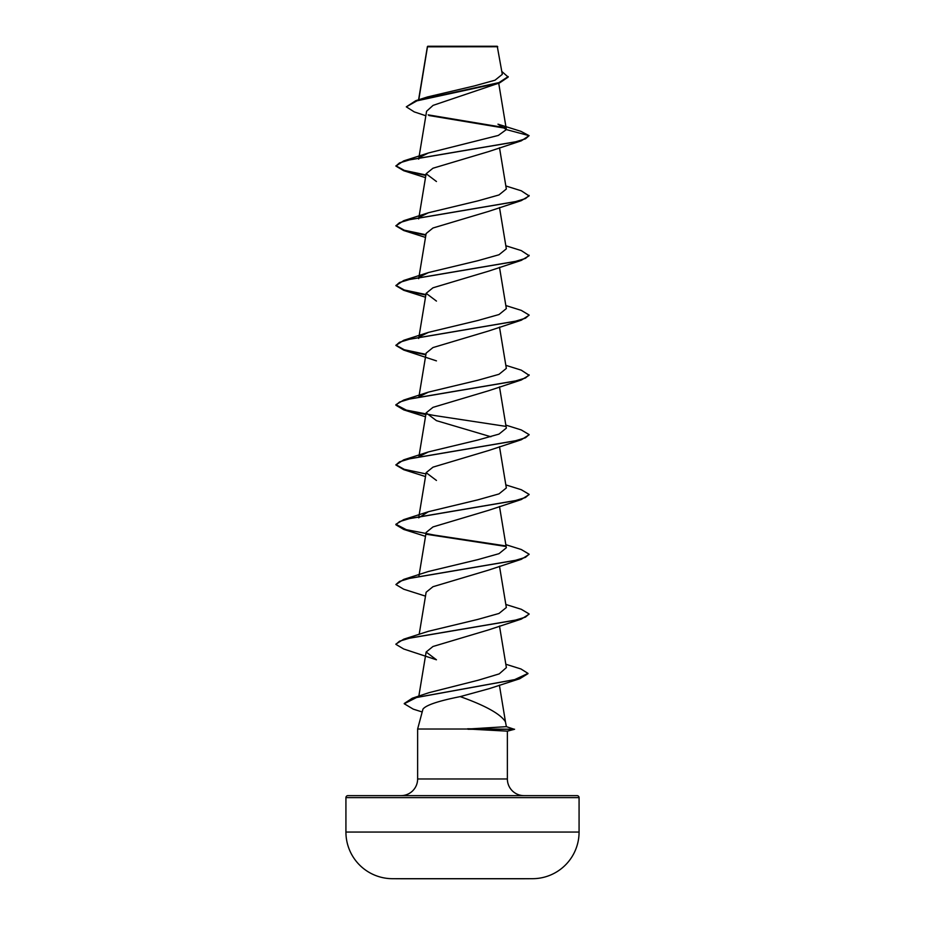 <?xml version="1.0" encoding="UTF-8"?>
<svg xmlns="http://www.w3.org/2000/svg" width="925" height="925" viewBox="0 0 925 925"><rect width="100%" height="100%" fill="white"/><g stroke="black" fill="none" stroke-linecap="round" stroke-linejoin="round"><path stroke-width="1.39" d="M532.719 878.692A11657.093 11657.093 0 0 1 521.515 878.75L403.485 878.75A11657.093 11657.093 0 0 1 392.281 878.692L532.719 878.692A46.632 46.632 0 0 0 579.073 832.061L579.073 797.628L345.927 797.628L345.927 832.061L579.073 832.061M392.281 878.692A46.632 46.632 0 0 1 345.927 832.061M425.847 115.764L414.238 111.89L406.306 106.849L415.776 100.698L427.419 96.963L474.467 85.898L495.025 80.198L502.31 74.347L497.245 46.25L427.755 46.25L427.292 47.395M497.731 46.747L427.477 46.817L418.782 99.761M579.073 797.628A2 2 0 0 0 577.073 795.639L347.927 795.639A2 2 0 0 0 345.927 797.628M524.024 795.639A16.65 16.65 0 0 1 507.374 778.977L417.626 778.977A16.65 16.65 0 0 1 400.976 795.639M460.222 696.618C438.369 700.965 425.951 705.139 422.956 709.128L417.626 729.027L467.992 729.027L506.403 726.657L505.42 721.754C500.506 713.996 485.44 705.613 460.222 696.618L489.256 688.651L519.7 678.765L416.597 697.508L404.237 703.752L413.255 709.14L422.193 711.972M417.626 729.027L417.626 778.977M467.992 729.027L507.374 731.155L507.374 778.977M406.306 106.849L416.897 100.86L499.65 82.88L433.085 105.369L426.598 111.231L418.956 157.4M419.846 157.238L428.414 152.995L498.321 135.432L506.357 129.581L497.974 124.17L520.833 131.304L529.112 135.674L521.284 140.831L488.55 151.631L432.969 168.223L426.136 173.75L436.45 181.52M505.825 185.971L521.284 190.804L529.112 195.961L521.284 200.621L488.55 211.409L432.969 228.012L426.136 233.539L418.956 276.968M505.825 245.749L521.284 250.583L529.112 255.739L521.284 260.399L488.55 271.198L432.969 287.791L426.136 293.317L436.45 301.087M529.088 315.275L521.284 320.189L488.55 330.977L432.969 347.58L426.136 353.107L418.863 397.056M505.825 365.317L521.284 370.15L529.112 375.307L521.284 379.967L488.55 390.766L432.969 407.358L426.136 412.885L436.45 420.655L490.874 436.75M529.088 434.842L521.284 439.757L488.55 450.544L432.969 467.148L426.136 472.675L436.45 480.445M529.088 494.632L521.284 499.546L488.55 510.334L432.969 526.926L426.136 532.453L418.956 575.893M529.088 554.41L521.284 559.324L488.55 570.124L432.969 586.716L426.136 592.243L419.175 634.353M521.284 619.114L488.55 629.902L432.969 646.494L426.136 652.021L436.45 659.791L403.716 649.003L395.888 644.343L399.519 641.187L409.995 638.03L521.284 619.114L529.088 614.2M505.825 664.243L520.972 668.983L528.002 673.4L514.716 679.609L412.261 698.236L428.946 692.686L478.422 680.164L499.211 673.886L506.38 667.596L499.5 626.028M505.825 604.464L521.284 609.286L529.112 613.946L525.481 617.102L515.005 620.259L403.716 639.187L428.414 631.278L477.878 619.392L498.98 613.46L506.333 607.517L499.5 566.239M505.825 544.675L521.284 549.508L529.112 554.168L525.481 557.324L515.005 560.469L403.716 579.397L428.414 571.488L477.901 559.602L498.991 553.67L506.333 547.727L499.5 506.461M418.863 516.624L418.667 517.838L428.414 511.698L477.89 499.824L498.991 493.881L506.333 487.949L499.5 446.671M419.846 456.152L428.414 451.92L477.867 440.046L498.991 434.103L506.333 428.159L499.5 386.893M419.846 396.374L428.414 392.131L477.867 380.256L498.98 374.324L506.333 368.381L499.5 327.103M418.667 338.481L419.279 337.186M419.846 336.584L428.414 332.353L477.878 320.466L498.991 314.535L506.333 308.592L499.5 267.325M418.863 277.488L418.667 278.702L419.291 277.407M419.846 276.806L428.414 272.563L477.89 260.688L498.991 254.745L506.333 248.813L499.5 207.535M419.846 217.017L428.414 212.785L477.89 200.898L498.991 194.955L506.333 189.024L499.5 147.757M418.863 157.921L418.667 159.135L419.279 157.84M505.929 128.344L428.922 115.509M499.65 82.88L508.195 77.087L501.824 71.468M505.385 127.743L428.183 114.862M415.776 100.698L498.968 82.614L508.195 76.59M428.414 152.995L403.716 160.904L515.005 141.987L525.481 138.831L529.112 135.674L506.357 129.581M521.284 140.831L409.995 159.759L399.519 162.916L395.888 166.072L403.716 170.732L425.858 175.472M521.284 200.621L410.006 219.549L399.519 222.694L395.888 225.85L403.716 230.51L425.858 235.251M521.284 260.399L410.006 279.327L399.519 282.483L395.888 285.64L403.716 290.3L425.858 295.04M521.284 320.189L410.006 339.117L399.519 342.262L395.888 345.418L403.716 350.078L425.858 354.818M521.284 379.967L410.006 398.895L399.519 402.051L395.888 405.208L403.716 409.868L425.858 414.608M521.284 439.757L410.006 458.684L399.519 461.829L395.888 464.986L403.716 469.646L425.5 476.572M521.284 499.546L409.995 518.462L399.519 521.619L395.888 524.776L403.716 529.435L425.5 536.35M426.506 534.292L505.709 546.432M521.284 559.324L409.995 578.252L399.519 581.409L395.888 584.554L403.716 589.213L425.5 596.139M527.978 673.654L519.7 678.765M467.634 728.773L514.219 729.27L506.403 726.657M403.716 160.904L395.888 166.072M395.912 165.818L404.294 170.397L425.939 174.987M529.112 195.464L525.481 198.621L515.005 201.766L403.716 220.693L395.888 225.85M395.912 225.608L404.294 230.186L425.939 234.765M529.112 255.242L525.493 258.399L515.005 261.555L403.716 280.472L395.888 285.64M395.912 285.386L404.294 289.976L425.939 294.555M505.825 305.539L521.284 310.372L529.112 315.032L525.493 318.188L515.005 321.333L403.716 340.261L395.888 345.418M395.912 345.175L404.294 349.754L425.939 354.344M529.112 374.81L525.493 377.967L515.005 381.123L403.716 400.051L395.888 404.711L406.295 410.099L434.253 415.487L505.154 426.263M505.825 425.107L521.284 429.94L529.112 434.6L525.493 437.756L515.005 440.901L403.716 459.829L395.888 464.986M395.912 464.743L404.294 469.322L425.939 473.912M505.825 484.897L521.284 489.718L529.112 494.378L525.481 497.534L515.005 500.691L403.716 519.619L395.888 524.278L406.295 529.667L434.253 535.055L505.154 545.831M403.716 579.397L395.888 584.554M403.716 639.187L395.912 644.089M412.261 698.236L404.26 703.497M467.992 729.27L514.219 729.27L507.027 731.212M427.385 46.655L418.586 99.819M498.714 83.204L506.333 129.269M426.136 173.75L418.956 217.19M418.863 217.699L418.667 218.913M426.136 293.317L418.956 336.758M426.136 412.885L418.956 456.326M426.136 472.675L418.956 516.104M426.136 652.021L418.84 696.12M499.396 685.147L505.501 722.032M507.316 731.189L514.577 729.247M425.5 177.646L403.716 170.732M425.5 237.424L403.716 230.51M425.5 297.214L403.716 290.3M436.45 360.877L403.716 350.078M425.5 416.782L403.716 409.868M428.414 511.698L403.716 519.619M428.414 451.92L403.716 459.829M428.414 392.131L403.716 400.051M428.414 332.353L403.716 340.261M428.414 272.563L403.716 280.472M428.414 212.785L403.716 220.693"/></g></svg>

